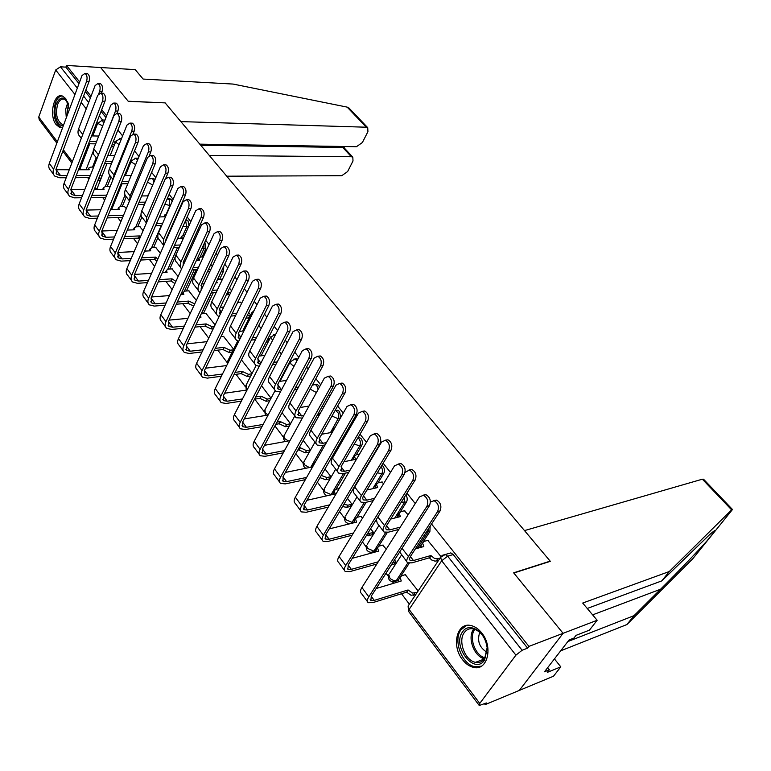 <?xml version="1.0" encoding="UTF-8"?>
<svg xmlns="http://www.w3.org/2000/svg" width="771" height="771" viewBox="0 0 771 771"><rect width="100%" height="100%" fill="white"/><g stroke="black" fill="none" stroke-linecap="round" stroke-linejoin="round"><path stroke-width="1.16" d="M155.077 179.402L152.754 178.255M172.097 201.626L171.191 199.641L169.013 198.841M189.011 225.701L187.989 220.776L185.888 219.889M202.118 256.888L205.857 248.773L204.864 242.075M219.648 279.333L223.551 271.103L223.735 266.303M319.589 386.772L317.103 384.141L315.185 384.459M340.686 417.564L339.587 411.541L337.823 410.268L335.838 410.606L338.382 413.208L338.816 417.477L330.451 432.647M356.26 454.803L361.715 445.532C362.804 443.18 362.563 440.839 361.001 438.497L358.361 437.051M378.002 482.868L383.775 473.375C384.902 471.023 384.652 468.633 383.042 466.233L381.924 465.202M400.322 511.828L406.481 502.046C407.628 499.753 407.416 497.382 405.845 494.924M423.163 541.878L429.881 531.585L430.179 526.111M462.533 659.687C465.78 663.879 469.452 666.452 473.539 667.387C487.494 671.242 493.44 646.917 481.75 632.981C478.569 628.982 475.032 626.524 471.129 625.589C457.01 621.638 451.093 645.674 462.533 659.687M69.4 109.434L65.757 98.611L62.547 96.076C53.883 92.134 48.679 115.795 56.148 124.632L59.473 127.282L62.75 127.263M87.692 177.648L88.867 179.209M95.084 187.449L96.539 189.377M102.572 197.376L104.673 200.161M110.985 208.536L111.67 209.442M117.818 217.595L120.883 221.662M133.45 238.316L137.527 243.732M149.468 259.567L154.614 266.38M165.9 281.348L172.164 289.655M182.746 303.687L190.196 313.556M200.036 326.615L208.719 338.132M217.788 350.15L227.204 362.63M236.013 374.311L245.467 386.849M254.729 399.137L264.222 411.714M274.939 425.92L283.487 437.263M295.842 453.637L303.292 463.525M317.373 482.183L323.656 490.52M339.558 511.607L344.598 518.285M362.428 541.926L366.148 546.861M370.253 552.306L370.938 553.212M386.011 573.2L388.324 576.274M392.497 581.806L393.615 583.281M401.508 593.747L409.343 604.146M484.467 703.75L485.123 704.617L486.356 702.969L479.254 705.494L479.764 703.422L515.915 655.148L441.687 560.768L409.102 609.456L479.764 703.422M199.805 144.148L356.462 146.702L362.399 142.5L367.931 131.648L367.719 127.658L366.341 127.215L347.162 107.121L233.112 84.068L143.117 79.056L135.214 69.641L100.644 67.52L128.285 101.348L165.129 102.88L550.166 561.134L513.65 572.824L563.09 633.319L519.317 690.411L485.123 704.617M96.211 157.669L92.51 167.114M164.984 102.871L128.188 101.232L100.644 67.52L66.499 65.439L79.635 81.938M732.238 509.245L669.276 571.533L582.703 603.047L597.149 620.269L528.935 646.397L431.538 524.029M415.232 503.55L406.953 493.151M390.473 472.44L383.129 463.217M366.476 442.303L360.028 434.198M352.068 424.204L351.325 423.26M343.23 413.092L337.611 406.038M329.815 396.236L328.619 394.733M320.688 384.768L315.859 378.706M308.207 369.097L306.598 367.063M298.82 357.291L294.744 352.174M287.236 342.738L285.222 340.213M277.589 330.634L274.216 326.393M266.853 317.141L264.472 314.144M256.984 304.738L254.276 301.345M247.048 292.257L244.311 288.817M236.967 279.594L234.895 276.982M227.792 268.057L224.718 264.212M217.509 255.153L216.034 253.293M209.057 244.532L205.684 240.282M198.6 231.387L197.684 230.24M190.832 221.634L187.16 217.017M173.089 199.342L169.148 194.388M155.819 177.638L151.608 172.357M138.992 156.503L134.54 150.914M122.599 135.908L117.915 130.02M106.62 115.833L101.714 109.665M91.036 96.25L85.928 89.831M56.842 143.146L39.254 119.736L38.743 117.038L55.695 69.988L60.446 66.807L77.331 88.145M66.499 65.439L65.882 67.135L60.446 66.807M442.583 555.245L445.262 554.494L447.672 556.18L522.121 650.261L527.615 648.151L528.935 646.397M522.121 650.261L515.915 655.148M440.954 556.556L427.751 540.375M418.152 590.952L405.295 574.694M394.087 564.083L395.87 561.76L394.511 559.987M408.081 514.816L404.438 510.759M386.261 549.174L382.744 545.116M371.844 534.881L373.578 532.559L370.629 528.694M383.572 483.716L381.809 482.01M362.543 518.102L360.838 516.397M350.246 506.518L351.933 504.195L347.47 498.355M329.246 478.945L330.884 476.632L325.005 468.932M308.834 452.143L310.424 449.83L303.215 440.386M261.186 328.35L258.815 325.776M252.088 373.405L241.554 360.038M241.564 303.446L240.224 302.155M233.623 349.215L223.484 336.358M215.09 324.938L205.886 313.296M196.354 300.391L188.741 290.812M178.12 276.51L172.02 268.906M160.387 253.274L155.713 247.53M143.117 230.654L139.811 226.693M126.299 208.633L124.285 206.349M109.925 187.17L109.135 186.495M111.063 176.983L107.227 186.515M126.261 196.827L122.3 206.397M141.816 217.162L137.739 226.761M157.959 237.555L153.564 247.636M175.21 256.916L169.774 269.04M196.277 269.561L186.399 290.995M213.403 292.508L203.438 313.518M345.504 473.105L335.983 489.277M375.082 487.657L374.735 488.236M366.196 502.268L357.031 517.331M397.672 516.05L396.728 517.534M387.37 532.395L378.638 546.273M376.007 550.455L371.217 552.364C367.015 551.718 365.483 549.366 366.63 545.299L367.516 548.393L373.935 551.149L385.654 532.501M421.679 544.153L419.308 547.795M409.237 563.235L400.718 576.284M399.291 578.481L398.231 580.091L393.538 581.864C389.21 581.218 387.649 578.819 388.835 574.636L389.779 577.903L390.936 579.117L393.914 580.659L396.265 580.679L407.849 562.907M115.187 143.02L113.559 140.968M345.572 435.47L344.83 434.536M323.531 407.502L322.355 405.999M302.145 380.344L300.545 378.32M289.192 363.902L288.807 363.411M281.367 353.976L279.372 351.451M269.657 339.105L268.481 337.611M250.652 314.982L248.725 312.544M231.57 290.763L229.517 288.161M212.295 266.294L210.83 264.443M193.55 242.508L192.654 241.362M130.665 162.671L130.048 161.891M138.221 158.363L136.891 158.18M273.734 334.431L275.565 334.306M297.818 359.18L295.11 359.035M332.937 494.433L333.419 492.091M353.34 522.911L354.13 522.092M373.337 551.853L375.901 550.619M395.725 581.315L398.231 580.091M65.882 67.135L79.008 83.644M85.282 91.537L90.39 97.956M101.049 111.381L105.945 117.539M527.615 648.151L453.232 554.551L450.833 552.884L448.124 553.665M290.522 423.761L282.061 412.678M271.045 398.241L261.523 385.76M116.903 196.316L116.305 195.535M101.82 176.559L100.24 174.487M433.639 500.63L436.54 500.128C440.675 502.528 441.841 506.133 440.058 510.922L410.837 555.843C409.372 558.185 409.208 559.746 410.326 560.527L413.468 560.536L430.864 555.534L429.351 557.809L411.965 562.84L407.714 562.83C406.211 561.78 406.433 559.688 408.389 556.537L437.61 511.549C439.393 506.749 438.217 503.145 434.092 500.736L430.411 502.008M430.864 555.534L434.333 558.31L437.783 558.715L436.27 560.989L434.902 561.115L431.77 560.045L429.351 557.809M438.612 560.305L436.27 560.989M421.313 547.237L421.053 545.213L421.804 544.047M428.127 540.269L424.156 541.367L422.537 542.929L423.819 546.533L415.357 548.904M440.125 558.04L437.783 558.715M406.828 561.664L399.657 551.988M426.951 506.287C428.743 501.42 427.568 497.758 423.424 495.29L419.443 496.919L361.927 587.502L368.808 596.841L426.951 506.287L429.457 505.651L371.304 596.079L370.87 600.436L374.263 600.387L408.081 589.969L412.514 593.063L417.217 592.35M422.98 495.194L425.939 494.683C430.083 497.141 431.259 500.793 429.457 505.651M408.081 589.969L406.625 592.167L372.817 602.614L368.23 602.691C366.813 601.708 367.006 599.751 368.808 596.841M415.762 594.528L411.059 595.26L406.625 592.167M405.662 574.578L401.701 575.754L400.072 577.363L401.267 580.987L376.171 588.514M398.906 581.7L398.646 579.561L399.417 578.375M367.372 601.525L361.406 593.4C359.97 592.388 360.153 590.422 361.927 587.502M398.79 529.446L388.333 532.183L384.045 532.038C382.483 530.92 382.657 528.781 384.536 525.62L412.726 480.593C414.432 475.89 413.323 472.363 409.382 470.031L405.045 472.44M409.054 469.944L411.839 469.481C415.771 471.813 416.889 475.331 415.174 480.034L386.984 524.993C385.577 527.345 385.452 528.935 386.618 529.773L389.789 529.879L400.245 527.162M397.913 517.235L398.405 514.402M404.804 510.662L400.824 511.655L399.166 513.197L400.38 516.609L390.714 519.056M383.11 530.824L377.202 523.143L376.364 519.432M373.241 500.601L365.415 502.451L361.088 502.172C359.479 500.986 359.594 498.808 361.416 495.647L388.603 450.601C390.251 445.975 389.191 442.535 385.433 440.27L381.635 441.937L354.727 486.983C352.925 490.144 352.829 492.332 354.448 493.536L360.105 500.899M385.221 440.212L387.89 439.788C391.649 442.053 392.709 445.484 391.061 450.1L363.864 495.078C362.505 497.43 362.418 499.049 363.613 499.936L366.813 500.148L374.648 498.307M375.207 488.12L375.699 485.624M382.165 481.923L378.175 482.819L376.479 484.333L377.636 487.571L366.929 490.009M567.841 641.559L634.022 615.653L626.91 624.549L692.782 558.744M634.022 615.653L660.574 589.227C678.547 571.417 701.822 546.996 709.58 537.907L714.669 531.595C716.076 529.494 714.457 530.438 709.831 534.438L661.807 580.881L587.251 608.464M597.149 620.269L589.439 630.148L576.033 635.362L573.952 638.051L569.094 639.949L544.49 671.772L549.366 669.777L547.362 672.36L560.796 666.848L554.426 658.916M560.796 666.848L553.491 676.225L519.317 690.411L563.09 633.319L513.804 573.026L550.33 561.327L524.502 530.593L702.362 479.196L703.759 479.437M626.91 624.549L560.681 650.83M669.276 571.533L661.807 580.881M549.366 669.777L547.67 667.657M347.162 107.121L349.6 108.692M226.722 176.193L341.746 175.711L347.625 171.547L353.002 160.975L352.819 157.178L351.374 156.735L342.767 147.463L344.039 147.733M209.288 155.434L351.374 156.735M165.033 102.765L180.857 121.606L366.341 127.215M200.73 145.247L342.767 147.463L343.259 146.48M484.516 660.217C474.126 675.512 451.623 645.78 462.639 631.796C469.231 621.185 486.424 632.345 487.282 648.189L484.516 660.217M464.335 632.519C457.666 640.932 465.019 660.689 475.534 662.328C479.234 663.021 482.251 661.846 484.593 658.81L487.156 647.688C485.595 637.694 481.075 631.43 473.616 628.895C469.78 628.153 466.696 629.358 464.335 632.519M479.774 632.268C476.921 640.865 479.35 647.553 487.05 652.333M466.638 625.435L461.048 629.724C452.789 640.171 461.916 664.66 474.965 666.703L481.335 666.202M63.463 125.345C57.391 127.398 52.611 113.019 56.283 103.892C59.859 96.568 63.714 96.144 67.848 102.63L68.243 103.536M67.308 101.618L64.504 99.276C61.632 98.476 59.328 100.22 57.603 104.499C55.329 113.935 56.813 120.517 62.037 124.247L63.8 124.449M62.123 95.941C59.28 96.202 57.035 98.466 55.396 102.726C52.582 114.426 54.413 122.589 60.89 127.225L62.008 127.485M401.797 474.869C403.512 470.098 402.404 466.522 398.453 464.132L394.53 465.8L339.067 556.489L345.736 565.538L401.797 474.869L404.312 474.31L348.232 564.844L347.923 569.287L351.345 569.355L378.262 561.789M398.135 464.055L400.978 463.593C404.92 465.973 406.028 469.549 404.312 474.31M383.091 545.02L379.13 546.09L377.462 547.68L378.6 551.111L352.28 558.31M392.796 562.657L395.851 561.789M394.444 563.977L391.389 564.854M376.855 563.996L349.947 571.59L345.321 571.513C343.866 570.453 344.001 568.458 345.736 565.538M376.267 551.747L376.075 549.877L376.768 548.779M344.415 570.28L338.7 562.502C337.226 561.413 337.351 559.409 339.067 556.489M377.433 444.453C379.081 439.769 378.031 436.27 374.263 433.957L370.388 435.663L316.891 526.4L323.357 535.18L377.433 444.453L379.949 443.951L325.854 534.544L325.661 539.074L329.111 539.247L353.417 533.021M374.06 433.909L376.788 433.485C380.546 435.788 381.606 439.277 379.949 443.951M361.175 516.31L357.204 517.283L355.498 518.844L356.578 522.102L329.227 528.906M367.574 533.609L373.559 532.597M372.191 534.795L366.215 535.806M352.068 535.238L327.762 541.483L323.097 541.261C321.603 540.134 321.69 538.11 323.357 535.18M354.284 522.671L354.776 520.03M322.153 539.979L316.669 532.52C315.166 531.373 315.233 529.33 316.891 526.4M348.714 472.421L343.162 473.596L338.806 473.192C337.168 471.939 337.216 469.732 338.97 466.561L365.223 421.525C366.803 416.986 365.801 413.613 362.206 411.415L358.467 413.121L332.484 458.157C330.749 461.318 330.711 463.535 332.359 464.817L337.785 471.871M362.1 411.386L364.673 410.991C368.259 413.189 369.261 416.552 367.68 421.082L341.428 466.06L341.293 470.994L344.521 471.293L350.073 470.117M353.176 459.863L353.648 457.666M359.488 454.158L356.183 454.823L354.458 456.307L355.556 459.371L343.943 461.742M325.121 444.906L321.565 445.58L317.17 445.06C315.493 443.749 315.503 441.504 317.189 438.342L342.546 393.326C344.059 388.863 343.105 385.567 339.674 383.428L335.983 385.172L310.896 430.17C309.219 433.341 309.229 435.586 310.915 436.926L316.12 443.701M342.141 383.062L339.674 383.428L342.141 383.062C345.572 385.192 346.526 388.488 345.003 392.94L319.647 437.889L319.628 442.891L322.876 443.277L326.432 442.602M340.705 443.903L339.847 443.18M331.781 432.406L332.243 430.507M334.98 427.597L333.053 429.071L333.245 430.632M321.7 434.246L332.291 432.319M341.158 440.896L342.025 441.619M302.377 418.075L296.17 417.737C294.455 416.369 294.416 414.094 296.045 410.933L320.534 365.955C321.999 361.57 321.083 358.342 317.797 356.269L314.173 358.043L289.925 403.002C288.315 406.163 288.364 408.447 290.089 409.835L295.081 416.33M317.883 356.298L320.264 355.951C323.55 358.023 324.466 361.242 323.001 365.627L298.502 410.529L298.589 415.598L303.649 415.771M318.278 413.314L319.339 413.14L319.975 413.892M319.339 413.14L318.076 415.424L317.006 415.598M318.702 416.167L318.076 415.424M300.16 407.483L308.978 406.057M353.822 414.981C355.412 410.374 354.409 406.953 350.815 404.717L347.008 406.462L295.36 497.199L301.644 505.718L353.822 414.981L356.347 414.538L304.14 505.15L304.053 509.747L307.523 510.017L329.564 504.899M350.728 404.688L353.34 404.303C356.934 406.539 357.937 409.95 356.347 414.538M339.201 488.563L335.905 489.296L334.161 490.828L335.202 493.922L306.945 500.292M343.895 504.34L347.991 505.169L351.904 504.244M350.583 506.431L346.671 507.366L342.575 506.547M328.253 507.116L306.222 512.262L301.528 511.905C299.996 510.71 300.035 508.648 301.644 505.718M300.545 510.575L295.283 503.415C293.741 502.2 293.77 500.128 295.36 497.199M330.942 386.406C332.465 381.886 331.511 378.542 328.08 376.364L324.331 378.147L274.466 468.845L280.567 477.114L330.942 386.406L333.467 386.02L283.063 476.603L283.073 481.277L286.571 481.644L306.607 477.432M328.089 376.364L330.605 375.997C334.045 378.175 335 381.51 333.467 386.02M315.358 462.06L313.421 463.593L313.585 465.173M285.376 472.44L312.612 466.898M321.256 475.447L326.943 477.519L330.855 476.68M329.583 478.878L325.67 479.716L319.984 477.644M305.345 479.658L285.309 483.889L280.586 483.398C279.015 482.154 279.015 480.054 280.567 477.114M312.207 466.975L312.669 464.932M279.565 482.02L274.524 475.148C272.953 473.886 272.934 471.785 274.466 468.845M308.747 358.688C310.221 354.246 309.306 350.969 306.02 348.858L302.328 350.68L254.17 441.301L260.087 449.339L308.747 358.688L311.272 358.37L262.583 448.886L262.689 453.618L266.207 454.071L284.48 450.621M306.126 348.897L308.545 348.55C311.831 350.66 312.747 353.928 311.272 358.37M299.052 447.874L300.102 447.672L306.492 450.64L310.395 449.888M300.102 447.672L298.878 449.879L297.818 450.081M309.161 452.085L305.258 452.837L298.878 449.879M264.501 445.33L289.954 440.675M283.265 452.847L264.993 456.316L260.241 455.709C258.642 454.408 258.593 452.278 260.087 449.339M259.191 454.283L254.353 447.691C252.743 446.37 252.686 444.241 254.17 441.301M280.422 391.899L275.758 391.196C274.013 389.769 273.927 387.466 275.507 384.305L299.177 339.394C300.584 335.077 299.707 331.915 296.565 329.892L292.99 331.703L269.561 376.605C268 379.766 268.096 382.069 269.85 383.505L274.649 389.75M296.729 329.959L299.032 329.631C302.174 331.636 303.051 334.797 301.644 339.105L277.955 383.958L278.138 389.076L281.646 389.596M297.269 389.394L294.358 389.827M279.285 381.443L286.533 380.411M295.582 387.543L298.493 387.109M287.217 331.8C288.624 327.434 287.756 324.225 284.605 322.172L280.991 324.022L234.442 414.547L240.195 422.354L287.217 331.8L289.742 331.53L242.692 421.949L242.884 426.739L246.421 427.279L263.123 424.455M284.798 322.239L287.14 321.912C290.281 323.965 291.159 327.164 289.742 331.53M276.982 422.123L280.297 421.564L286.6 424.503L290.484 423.828M280.297 421.564L279.102 423.761L275.796 424.329M289.289 426.026L285.405 426.7L279.102 423.761M244.253 418.932L268.125 415.049M261.938 426.681L245.245 429.524L240.465 428.801C238.846 427.442 238.75 425.293 240.195 422.354M239.395 427.336L234.741 421.005C233.112 419.636 233.006 417.487 234.442 414.547M259.249 366.312L255.914 365.387C254.151 363.912 254.025 361.589 255.538 358.428L278.427 313.595C279.786 309.344 278.948 306.241 275.931 304.285L272.423 306.126L249.756 350.94C248.252 354.101 248.397 356.424 250.17 357.917L254.777 363.902M276.163 304.372L278.398 304.063C281.415 306.02 282.244 309.113 280.895 313.354L257.986 358.13L258.266 363.305L260.444 363.979M287.843 366.447L287.149 366.533M276.037 364.191L272.5 364.654M259.027 356.086L264.867 355.364M273.695 362.37L277.223 361.917M289.048 364.182L288.354 364.269M266.313 305.702C267.672 301.403 266.843 298.252 263.817 296.266L260.261 298.146L215.263 388.526L220.863 396.121L266.313 305.702L268.838 305.47L223.349 395.764L223.629 400.612L227.185 401.219L242.47 398.935M264.087 296.372L266.342 296.054C269.368 298.04 270.197 301.182 268.838 305.47M255.693 396.949L261.012 396.159L267.248 399.07L270.9 398.511M261.012 396.159L259.866 398.356L254.546 399.156M269.744 400.698L266.091 401.267L259.866 398.356M224.621 393.239L247.057 390.001M241.323 401.161L226.048 403.464L221.248 402.635C219.6 401.238 219.465 399.06 220.863 396.121M220.14 401.142L215.678 395.06C214.02 393.644 213.885 391.466 215.263 388.526M238.837 341.196L236.63 340.3C234.827 338.777 234.663 336.435 236.128 333.274L258.266 288.518C259.576 284.345 258.777 281.299 255.876 279.391L252.435 281.261L230.51 325.988C229.054 329.15 229.238 331.491 231.04 333.033L235.463 338.777M256.184 279.516L258.343 279.218C261.244 281.116 262.034 284.152 260.733 288.325L238.576 333.014L238.943 338.238L240.032 338.777M268.269 341.823L266.207 342.064M255.48 339.616L251.404 340.078M259.123 325.748L258.593 325.796M239.376 331.405L243.944 330.923M252.551 337.794L256.637 337.341M269.426 339.558L267.364 339.799M246.007 280.355C247.318 276.114 246.527 273.03 243.626 271.093L240.138 273.011L196.615 363.228L202.06 370.62L246.007 280.355L248.532 280.172L204.546 370.302L204.903 375.188L208.469 375.882L222.482 374.041M243.954 271.238L246.151 270.929C249.043 272.867 249.843 275.941 248.532 280.172M235.136 372.374L242.258 371.429L248.416 374.32L251.847 373.858M242.258 371.429L241.14 373.627L234.018 374.581M250.729 376.046L247.289 376.508L241.14 373.627M241.853 359.999L241.333 360.057M205.558 368.22L226.703 365.55M221.373 376.258L207.37 378.127L202.551 377.192C200.874 375.747 200.711 373.55 202.06 370.62M201.424 375.66L197.135 369.82C195.458 368.365 195.285 366.167 196.615 363.228M219.118 316.573L217.865 315.888C216.044 314.327 215.832 311.966 217.249 308.814L238.673 264.154C239.935 260.039 239.164 257.051 236.379 255.191L232.996 257.1L211.784 301.721C210.387 304.873 210.599 307.243 212.43 308.824L216.67 314.337M236.755 255.355L238.846 255.056C241.631 256.907 242.393 259.894 241.13 264L219.696 308.593L220.361 314.009M249.216 317.854L245.93 318.172L247.057 315.908M235.579 315.647L231.001 316.081M240.523 302.136L237.69 302.377M220.284 307.369L223.706 307.06M232.119 313.807L236.697 313.373M250.344 315.599L247.086 315.908M226.288 255.721C227.541 251.548 226.79 248.522 224.004 246.643L220.573 248.59L178.477 338.614L183.768 345.803L226.288 255.721L228.804 255.587L186.245 345.524L186.688 350.468L190.264 351.229L203.12 349.755M224.4 246.826L226.52 246.518C229.305 248.397 230.066 251.423 228.804 255.587M215.254 348.357L223.985 347.355L230.076 350.217L233.314 349.841M223.985 347.355L222.906 349.552L214.174 350.564M232.225 352.029L228.987 352.405L222.906 349.552M223.783 336.329L220.978 336.628M187.035 343.856L207.023 341.659M202.041 351.971L189.194 353.465L184.365 352.443C182.669 350.95 182.467 348.733 183.768 345.803M183.209 350.872L179.094 345.263C177.388 343.77 177.185 341.543 178.477 338.614M200.065 292.46L199.602 292.142C197.752 290.532 197.521 288.152 198.879 285L219.619 240.456C220.834 236.398 220.101 233.468 217.422 231.666L214.097 233.594L193.56 278.109C192.21 281.251 192.461 283.641 194.311 285.251L198.388 290.561M217.846 231.859L219.88 231.57C222.559 233.372 223.291 236.292 222.077 240.35L201.318 284.827L201.366 289.655M229.729 294.589L226.375 294.705M216.275 292.276L211.254 292.672M222.414 279.141L217.422 279.642M216.526 281.531L217.287 282.822L215.87 282.928M201.723 283.959L204.122 283.786M212.333 290.397L217.355 290.002M227.455 292.44L228.708 292.498L227.618 294.763M230.818 292.334L228.708 292.498M207.12 231.782C208.324 227.676 207.601 224.708 204.922 222.877L201.568 224.853L160.811 314.655L165.977 321.652L207.12 231.782L209.625 231.685L168.444 321.42L168.955 326.393L172.54 327.222L184.346 326.066M205.375 223.089L207.438 222.79C210.117 224.621 210.84 227.58 209.625 231.685M195.998 324.919L206.194 323.916L212.218 326.75L214.319 326.538M206.194 323.916L205.153 326.104L194.957 327.126M213.259 328.716L211.158 328.938L205.153 326.104M206.175 313.267L201.221 313.874M200.306 315.811L201.038 317.112L199.631 317.247M169.042 320.119L187.951 318.346M183.305 328.282L171.499 329.458L166.661 328.34C164.946 326.817 164.715 324.581 165.977 321.652M165.486 326.75L161.534 321.362C159.809 319.82 159.568 317.585 160.811 314.655M181.609 268.828C179.932 267.171 179.73 264.839 181.002 261.832L201.086 217.412C202.253 213.413 201.549 210.531 198.976 208.777L195.718 210.734L175.827 255.124C174.516 258.266 174.795 260.656 176.665 262.313L180.587 267.412M199.448 209.008L201.424 208.71C204.007 210.473 204.71 213.345 203.534 217.335L183.44 261.697L183.045 265.658M209.645 271.961L207.476 271.643M197.54 269.484L192.124 269.821M203.39 256.82L200.797 256.965L198.822 258.169L197.993 259.962M198.822 258.169L199.593 260.232L196.441 260.415M183.691 261.147L185.136 261.061M193.164 267.547L198.59 267.209M208.527 269.378L210.705 269.705M188.471 208.507C189.647 204.46 188.943 201.539 186.37 199.756L183.074 201.761L143.628 291.332L148.649 298.146L188.471 208.507L190.977 208.449L151.106 297.953L151.685 302.964L155.279 303.851L166.122 302.955M186.871 200.017L188.876 199.708C191.449 201.491 192.152 204.402 190.977 208.449M177.349 302.03L188.866 301.075L194.716 303.89M188.866 301.075L187.845 303.254L176.337 304.227M193.694 306.068L187.845 303.254M189.02 290.792L185.088 291.091L183.103 292.363L183.835 294.445L180.713 294.695M151.54 296.98L169.475 295.572M165.119 305.171L154.277 306.087L149.429 304.882C147.685 303.321 147.425 301.075 148.649 298.146M183.103 292.363L182.322 294.079M148.234 303.263L144.428 298.088C142.693 296.507 142.423 294.262 143.628 291.332M163.731 245.679L163.597 239.27L183.045 194.976C184.173 191.035 183.498 188.211 181.021 186.495L177.822 188.481L158.556 232.736C157.284 235.868 157.602 238.278 159.491 239.974L163.25 244.86M181.542 186.765L183.469 186.466C185.946 188.182 186.621 191.006 185.493 194.938L166.025 239.174L165.437 241.805M190.379 249.496L189.165 249.052M179.354 247.24L173.571 247.52M184.828 235.03L181.609 236.254L182.351 238.22L177.629 238.422M166.141 238.914L166.719 238.885M174.583 245.255L180.366 244.976M190.186 246.807L191.401 247.25M170.343 185.859C171.47 181.869 170.796 179.007 168.319 177.272L165.09 179.306L126.878 268.616L131.774 275.257L170.343 185.859L172.839 185.84L134.231 275.093L134.877 280.143L138.472 281.087L148.437 280.413M168.868 177.561L170.825 177.263C173.302 178.997 173.976 181.85 172.839 185.84M159.25 279.671L171.972 278.813L175.913 281.376M171.972 278.813L170.989 280.991L158.277 281.878M174.93 283.555L170.989 280.991M172.299 268.886L168.367 269.127L166.372 270.361L167.076 272.356L162.382 272.655M134.52 274.428L151.55 273.339M147.463 282.62L137.498 283.314L132.641 282.032C130.887 280.432 130.598 278.177 131.774 275.257M166.372 270.361L165.592 272.115M131.427 280.384L127.774 275.411C126.01 273.801 125.712 271.537 126.878 268.616M146.403 222.973L146.644 217.297L165.486 173.147C166.575 169.254 165.929 166.478 163.539 164.811L160.397 166.815L141.729 210.926C140.505 214.059 140.842 216.478 142.751 218.203L146.374 222.906M164.098 165.11L165.977 164.811C168.367 166.478 169.022 169.254 167.933 173.138L165.804 178.111M161.679 225.546L155.569 225.758M166.815 213.75L164.84 214.887L164.03 216.747M164.84 214.887L165.524 216.728L159.385 216.94M156.552 223.494L162.662 223.291M152.697 163.828C153.786 159.896 153.13 157.082 150.75 155.385L147.579 157.448L110.561 246.489L115.332 252.955L152.697 163.828L155.193 163.838L117.78 252.83L118.483 257.9L122.088 258.911L131.243 258.41M151.338 155.713L153.246 155.414C155.636 157.101 156.282 159.905 155.193 163.838M141.691 257.851L155.501 257.1L157.853 259.037M155.501 257.1L154.547 259.278L140.736 260.049M156.889 261.215L154.547 259.278M155.993 247.52L152.07 247.713L150.046 248.908L150.721 250.806L144.601 251.115M117.944 252.445L134.144 251.635M130.299 260.627L121.143 261.128L116.286 259.769C114.513 258.14 114.195 255.866 115.332 252.955M150.046 248.908L149.275 250.691M115.052 258.092L111.535 253.312C109.761 251.674 109.443 249.399 110.561 246.489M129.615 200.662L130.126 195.892L148.389 151.877C149.439 148.042 148.813 145.314 146.509 143.685L143.435 145.719L125.336 189.676C124.15 192.798 124.516 195.236 126.444 196.981L129.499 200.952M147.107 144.023L148.948 143.724C151.251 145.353 151.877 148.08 150.827 151.906L149.372 155.395M144.505 204.382L138.096 204.517M149.227 193.213L148.543 194.822M141.691 195.969L148.109 195.863M139.04 202.253L145.459 202.127M135.523 142.384C136.563 138.501 135.947 135.735 133.643 134.087L130.54 136.168L94.669 224.92L99.314 231.223L135.523 142.384L138.009 142.423L101.753 231.127L102.514 236.225L106.119 237.285L114.532 236.948M134.27 134.453L136.13 134.135C138.433 135.783 139.059 138.549 138.009 142.423M124.632 236.533L139.445 235.936L140.418 236.976M139.445 235.936L138.51 238.114L123.707 238.731M139.484 239.145L138.51 238.114M140.081 226.684L136.168 226.819L134.135 227.975L134.78 229.797L127.35 230.066M101.811 231.001L117.24 230.442M113.616 239.155L105.203 239.502L100.336 238.075C98.553 236.418 98.216 234.124 99.314 231.223M134.135 227.975L133.364 229.787M99.093 236.379L95.72 231.782C93.927 230.115 93.58 227.821 94.669 224.92M113.376 178.631L114.021 175.017L131.735 131.166C132.747 127.379 132.14 124.69 129.923 123.1L126.907 125.162L109.347 168.965C108.21 172.078 108.605 174.516 110.542 176.299L113.019 179.518M130.55 123.476L132.342 123.177C134.568 124.757 135.176 127.437 134.164 131.224L133.046 133.961M127.784 183.72L121.105 183.777M124.497 175.48L131.195 175.451M122.03 181.522L128.709 181.474M118.792 121.49C119.804 117.664 119.206 114.946 116.98 113.337L113.944 115.438L79.162 203.881L83.692 210.03L118.792 121.49L121.269 121.567L86.13 209.972L86.95 215.099L90.554 216.208L98.274 215.996M117.645 113.742L119.466 113.424C121.683 115.024 122.29 117.741 121.269 121.567M124.555 206.349L120.662 206.426L118.599 207.553L119.226 209.298L110.59 209.5M86.092 210.088L100.799 209.731M108.056 215.726L123.533 215.292M122.628 217.461L107.159 217.904M97.387 218.193L89.667 218.415L84.8 216.921C82.998 215.234 82.632 212.931 83.692 210.03M83.528 215.196L80.29 210.782C78.488 209.086 78.112 206.782 79.162 203.881M97.811 156.465L115.496 110.976C116.479 107.236 115.901 104.596 113.751 103.044L110.793 105.126L93.763 148.774C92.655 151.868 93.079 154.325 95.026 156.127L96.953 158.633M114.416 103.459L116.17 103.141C118.32 104.692 118.898 107.333 117.915 111.063L117.019 113.337L119.466 113.424M129.162 166.334L128.237 166.334M111.525 163.548L104.596 163.529M107.795 155.463L114.734 155.52M105.492 161.274L112.421 161.312M130.068 164.117L129.143 164.107M102.495 101.146C103.478 97.368 102.89 94.688 100.75 93.118L97.772 95.247L64.051 183.382L68.465 189.367L102.495 101.146L104.972 101.252L70.893 189.348L71.761 194.485L75.365 195.641L82.449 195.535M101.444 93.561L103.227 93.233C105.367 94.804 105.945 97.474 104.972 101.252M109.405 186.495L105.521 186.534L103.439 187.623L104.046 189.29L94.313 189.406M70.778 189.676L84.82 189.512M91.932 195.391L106.687 195.169M115.371 197.8L116.296 197.79M115.419 199.94L114.493 199.959M105.82 197.328L91.065 197.569M81.591 197.723L74.508 197.848L69.641 196.287C67.829 194.571 67.434 192.268 68.465 189.367M68.359 194.543L65.236 190.302C63.424 188.577 63.029 186.274 64.051 183.382M98.784 93.609L99.671 91.296C100.625 87.605 100.057 85.003 97.984 83.49L95.084 85.591L78.565 129.075C77.495 132.159 77.938 134.617 79.895 136.448L81.302 138.279M98.678 83.943L100.394 83.615C102.476 85.128 103.035 87.73 102.09 91.412L101.415 93.156M113.694 146.769L111.275 146.721M95.681 143.859L88.53 143.743M91.566 135.908L98.727 136.053M89.397 141.498L96.548 141.633M112.152 144.505L111.612 146.741M114.571 144.553L112.489 144.524M86.612 81.321C87.566 77.582 86.998 74.951 84.935 73.418L82.015 75.568L49.305 163.375L53.613 169.215L86.612 81.321L89.079 81.447L56.032 169.225L56.948 174.381L60.552 175.576L67.038 175.557M85.648 73.9L87.402 73.563C89.465 75.095 90.024 77.717 89.079 81.447M93.628 167.114L90.737 167.105L88.646 168.165L89.224 169.755L78.469 169.755M55.859 169.745L69.265 169.755M76.242 175.528L90.332 175.48M98.794 178.12L101.194 178.12M100.336 180.269L97.936 180.279M89.484 177.638L75.394 177.706M66.2 177.744L59.714 177.773L54.847 176.154C53.026 174.419 52.611 172.106 53.613 169.215M53.556 174.4L50.558 170.314C48.727 168.57 48.313 166.257 49.305 163.375M134.935 158.171L135.908 158.171L137.517 160.079M150.788 178.274L152.86 179.045L153.911 182.139M167.23 198.822L169.225 199.679L169.851 205.838L166.382 213.789M170.266 205.828L164.965 204.045M185.638 220.439L186.649 227.079L183.035 235.145M188.423 227.011L183.084 226.173M203.997 243.954L203.881 248.869L200.113 257.061M205.857 248.773L201.867 248.599M221.961 270.043L217.624 279.565M223.551 271.103L221.393 271.238M293.221 359.228L294.975 358.997L296.97 360.77M313.248 384.719L315.117 384.44L316.785 385.645L318.115 389.451M340.146 418.508L338.305 418.826L331.983 416.032M357.889 437.851L359.016 438.872C360.587 441.214 360.818 443.566 359.729 445.927L351.325 460.239M361.715 445.532L359.729 445.927L354.265 444.067M381.057 466.648L381.067 466.657C382.676 469.067 382.917 471.447 381.79 473.808L372.759 488.679M383.775 473.375L381.79 473.808L377.356 472.758M404.669 496.803L404.505 502.528L394.752 518.035M406.481 502.046L401.315 502.152M428.637 528.482L427.905 532.115L417.333 548.345M429.881 531.585L426.228 532.183M93.156 151.482L86.024 169.755M79.692 169.755L89.754 143.772M92.79 135.927L97.666 123.36L96.828 122.29M86.246 108.846L81.186 102.408M74.96 94.496L55.695 69.988M38.743 117.038L57.343 141.777M63.357 149.767L72.339 161.717M109.752 175.46L105.29 186.543M125.047 195.082L120.363 206.445M141.006 214.54L135.792 226.847M161.264 225.566L151.598 247.761M177.59 247.327L167.799 269.204M194.311 269.686L184.404 291.207M211.427 292.662L201.433 313.797M323.29 445.262L310.78 467.265M343.519 473.519L330.971 494.876M332.879 494.201L331.144 494.597L324.89 491.879L324.08 489.103C323.039 492.293 324.09 494.49 327.222 495.714M364.269 502.663L351.364 523.403M354.12 522.006L352.231 522.468L345.9 519.731L345.051 516.801C343.962 520.753 345.456 523.056 349.542 523.702L349.889 523.769M389.586 573.479L401.595 554.86M335.096 410.509L335.838 410.606L335.019 410.644M271.103 336.349L270.708 337.052L275.671 334.354M119.457 138.558L121.259 139.233M367.295 544.23L378.985 525.456M345.649 515.809L357.031 496.9M324.62 488.188L335.693 469.154M304.169 461.328L303.697 462.166L304.458 464.797L309.383 467.554M284.297 435.191L283.873 435.972L284.595 438.468L288.364 440.964M310.53 388.488L311.233 389.721L316.418 392.526M264.954 409.758L265.272 412.842L268.144 415.01M290.734 361.04L290.301 361.811L291.062 364.143L294.011 366.331M246.142 385.008L246.46 387.909L247.568 389.018M261.09 355.836L270.708 337.052L272.577 340.377M227.821 360.895L227.869 363.208M252.001 312.313L252.05 314.645M147.521 182.091L152.668 185.069M112.007 208.266L111.978 209.471M131.542 160.532L131.908 162.353L135.638 164.637M97.05 188.519L96.944 189.367M116.016 140.939L116.373 142.664L119.119 144.582M453.232 554.551L447.672 556.18L441.687 560.768L440.588 557.337L441.61 555.987M104.952 120.093L102.553 120.025L103.565 123.659M83.586 96.047L88.675 102.476M99.295 115.91L102.553 120.025L97.666 123.36L102.707 125.866M479.003 705.157L408.794 611.692L409.102 609.456L408.11 605.996L408.948 604.743M440.058 510.922L437.61 511.549M431.095 555.833L429.582 558.108M413.468 560.536L410.403 556.566M408.389 556.537L402.038 548.297M406.857 592.456L408.302 590.268M371.198 596.243L374.263 600.387M413.429 595.26L414.885 593.072M415.174 480.034L412.726 480.593M389.789 529.879L386.57 525.716M384.536 525.62L377.877 516.984M391.061 450.1L388.603 450.601M366.813 500.148L363.459 495.801M361.416 495.647L354.727 486.983M692.445 559.158L709.58 537.907M714.669 531.595L732.334 509.689M731.872 510.113L702.362 479.196M592.61 614.863L660.574 589.227M484.622 658.771C474.175 656.988 467.004 637.55 473.625 629.232L473.837 628.953M474.888 629.261L474.82 629.348C468.489 637.299 475.215 655.89 485.229 657.846M66.287 117.77L65.68 109.27L67.809 102.553M68.33 103.786L66.961 115.958M348.135 565.008L351.345 569.355M325.757 534.708L329.111 539.247M368.278 535.816L369.637 533.619M367.68 421.082L365.223 421.525M344.521 471.293L341.033 466.783M338.97 466.561L332.484 458.157M345.003 392.94L342.546 393.326M322.876 443.277L319.271 438.612M317.189 438.342L310.896 430.17M323.001 365.627L320.534 365.955M319.541 413.391L318.269 415.675M301.856 416.07L298.136 411.261M296.045 410.933L289.925 403.002M304.053 505.313L307.523 510.017M346.671 507.366L347.991 505.169M282.967 476.767L286.571 481.644M325.67 479.716L326.943 477.519M299.071 450.129L300.305 447.932M262.497 449.05L266.207 454.071M305.258 452.837L306.492 450.64M301.644 339.105L299.177 339.394M281.425 389.625L277.608 384.681M275.507 384.305L269.561 376.605M279.295 424.011L280.48 421.804M242.605 422.113L246.421 427.279M285.405 426.7L286.6 424.503M280.895 313.354L278.427 313.595M260.906 363.064L257.659 358.852M255.538 358.428L249.756 350.94M260.049 398.597L261.196 396.4M223.272 395.928L227.185 401.219M266.091 401.267L267.248 399.07M260.733 288.325L258.266 288.518M240.86 337.12L238.258 333.747M236.128 333.274L230.51 325.988M241.313 373.868L242.431 371.67M204.469 370.465L208.469 375.882M247.289 376.508L248.416 374.32M241.13 264L238.673 264.154M221.373 311.898L219.388 309.316M217.249 308.814L211.784 301.721M223.079 349.783L224.159 347.586M186.177 345.687L190.264 351.229M228.987 352.405L230.076 350.217M222.077 240.35L219.619 240.456M202.436 287.381L201.019 285.549M198.879 285L193.56 278.109M205.317 326.326L206.368 324.138M168.367 321.584L172.54 327.222M211.158 328.938L212.218 326.75M203.534 217.335L201.086 217.412M184.009 263.537L183.151 262.419M181.002 261.832L175.827 255.124M188.008 303.475L189.03 301.288M151.039 298.117L155.279 303.851M185.493 194.938L183.045 194.976M163.597 239.27L158.556 232.736M171.143 281.203L172.135 279.015M134.164 275.257L138.472 281.087M167.933 173.138L165.486 173.147M146.644 217.297L141.729 210.926M154.701 259.49L155.655 257.312M117.712 252.994L122.088 258.911M150.827 151.906L148.389 151.877M130.126 195.892L125.336 189.676M138.664 238.306L139.59 236.138M101.695 231.29L106.119 237.285M134.164 131.224L131.735 131.166M114.021 175.017L109.347 168.965M86.073 210.136L90.554 216.208M117.915 111.063L115.496 110.976M98.322 154.672L93.763 148.774M70.961 189.676L75.365 195.641M102.09 91.412L99.671 91.296M82.757 134.491L78.565 129.075M56.254 169.755L60.552 175.576M98.274 180.279L99.122 178.13M359.122 437.147L358.207 437.321M337.823 410.268L335.838 410.606M317.103 384.141L312.351 385.134M296.96 358.737L294.975 358.997L290.301 361.811L279.979 381.337M186.852 219.918L185.859 219.957M170.112 198.822L167.211 198.86M153.786 178.255L148.803 179.036M137.864 158.19L135.908 158.171L131.407 160.86L125.422 175.47M121.519 138.597L120.372 138.578L115.901 141.238L110.224 155.482M314.954 442.178L303.697 462.166C302.752 464.778 303.466 466.812 305.817 468.276M294.792 415.945L283.699 436.386L283.583 439.007L285.289 441.532M275.102 390.56L264.578 410.48L265.475 415.473M256.117 365.531L245.804 385.664L246.315 390.116M237.757 340.917L227.522 361.493L227.3 364.346M242.653 331.058L251.654 312.959L254.093 310.54M122.03 183.768L111.66 209.471M107.005 163.539L96.78 189.377M450.833 552.884L445.262 554.494L440.588 557.337L408.11 605.996L408.505 611.336M62.837 151.135L71.819 163.086M434.092 500.736L436.54 500.128M422.537 542.929L421.053 545.213M410.326 560.527L409.661 559.669M423.424 495.29L425.939 494.683M398.646 579.561L400.072 577.363M370.225 599.568L370.87 600.436M409.382 470.031L411.839 469.481M399.166 513.197L397.73 515.481M386.618 529.773L385.914 528.867M385.433 440.27L387.89 439.788M376.479 484.333L375.091 486.617M363.613 499.936L362.89 499.001M732.45 509.467L703.509 479.176M715.074 530.853L707.315 540.481M352.819 157.178L343.924 147.608M344.637 146.509L344.03 147.724M367.719 127.658L348.887 107.95M484.506 658.926L475.534 662.328M487.156 647.688L487.282 648.189M487.224 648.999L487.368 649.616M63.858 124.304L62.037 124.247M398.453 464.132L400.978 463.593M376.075 549.877L377.462 547.68M347.249 568.381L347.923 569.287M374.263 433.957L376.788 433.485M354.159 521.042L355.498 518.844M324.957 538.129L325.661 539.074M362.206 411.415L364.673 410.991M354.458 456.307L353.108 458.591M341.293 470.994L340.541 470.011M333.053 429.071L331.761 431.355M319.628 442.891L318.847 441.879M317.797 356.269L320.264 355.951M298.589 415.598L297.779 414.557M350.815 404.717L353.34 404.303M332.87 493.026L334.161 490.828M303.321 508.764L304.053 509.747M328.08 376.364L330.605 375.997M312.178 465.8L313.421 463.593M282.321 480.256L283.073 481.277M306.02 348.858L308.545 348.55M261.918 452.567L262.689 453.618M296.565 329.892L299.032 329.631M278.138 389.076L277.309 388.006M284.605 322.172L287.14 321.912M242.084 425.659L242.884 426.739M275.931 304.285L278.398 304.063M258.266 363.305L257.418 362.206M263.817 296.266L266.342 296.054M222.809 399.494L223.629 400.612M255.876 279.391L258.343 279.218M238.943 338.238L238.075 337.12M243.626 271.093L246.151 270.929M204.064 374.051L204.903 375.188M236.379 255.191L238.846 255.056M220.14 313.855L219.263 312.708M224.004 246.643L226.52 246.518M185.83 349.302L186.688 350.468M217.422 231.666L219.88 231.57M201.414 289.568L200.952 288.961M204.922 222.877L207.438 222.79M168.078 325.217L168.955 326.393M198.976 208.777L201.424 208.71M186.37 199.756L188.876 199.708M150.798 301.76L151.685 302.964M181.021 186.495L183.469 186.466M181.609 236.254L180.703 238.287M168.319 177.272L170.825 177.263M133.971 278.919L134.877 280.143M163.539 164.811L165.977 164.811M150.75 155.385L153.246 155.414M117.568 256.666L118.483 257.9M146.509 143.685L148.948 143.724M148.485 194.051L147.714 195.863M133.643 134.087L136.13 134.135M101.589 234.972L102.514 236.225M129.923 123.1L132.342 123.177M117.867 209.326L118.599 207.553M86.005 213.827L86.95 215.099M113.751 103.044L116.17 103.141M100.75 93.118L103.227 93.233M102.765 189.3L103.439 187.623M70.816 193.203L71.761 194.485M97.984 83.49L100.394 83.615M84.935 73.418L87.402 73.563M88.019 169.755L88.646 168.165M55.994 173.08L56.948 174.381"/></g></svg>
